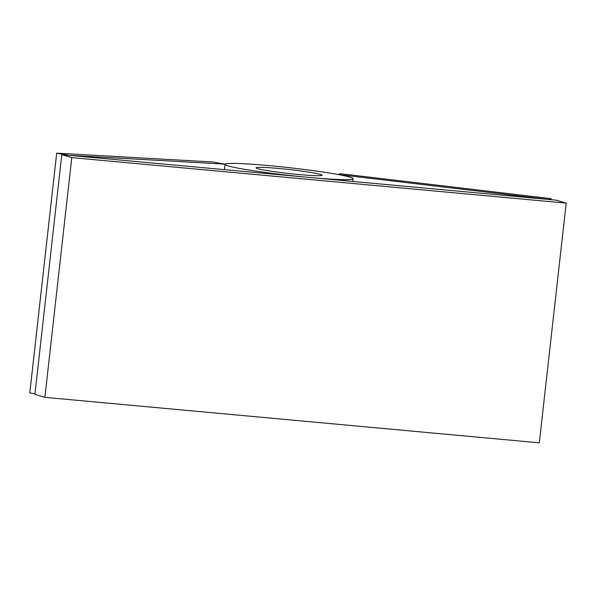 <?xml version="1.0" encoding="UTF-8"?>
<svg xmlns="http://www.w3.org/2000/svg" width="596" height="596" viewBox="0 0 596 596"><rect width="100%" height="100%" fill="white"/><g stroke="black" fill="none" stroke-linecap="round" stroke-linejoin="round"><path stroke-width="0.89" d="M551.114 198.654L549.154 199.518L338.319 174.561L340.279 173.704L551.114 198.654L551.002 199.682M34.978 393.8L29.8 392.883L56.687 153.172L212.958 161.985L225.139 164.153L68.868 155.333L56.687 153.172M320.439 174.412A33.227 1.982 6.4 0 0 283.964 168.988A33.227 1.982 6.4 0 0 256.042 167.819A33.227 1.982 6.4 0 0 257.688 168.638A33.227 1.982 6.4 0 0 294.163 174.062A33.227 1.982 6.4 0 0 322.078 175.231A33.227 1.982 6.4 0 0 320.439 174.412M228.208 165.926A64.442 3.837 6.4 0 0 298.954 176.446A64.442 3.837 6.4 0 0 353.1 178.711A64.442 3.837 6.4 0 0 349.912 177.124A64.442 3.837 6.4 0 0 279.174 166.604A64.442 3.837 6.4 0 0 225.027 164.34A64.442 3.837 6.4 0 0 228.208 165.926M61.798 154.677L34.911 394.396L44.886 397.346L71.773 157.627L61.798 154.677L556.224 200.167L566.2 203.117L539.313 442.828L44.886 397.346M566.2 203.117L71.773 157.627M353.1 178.711L352.795 181.452M225.027 164.34L224.431 169.644"/></g></svg>
